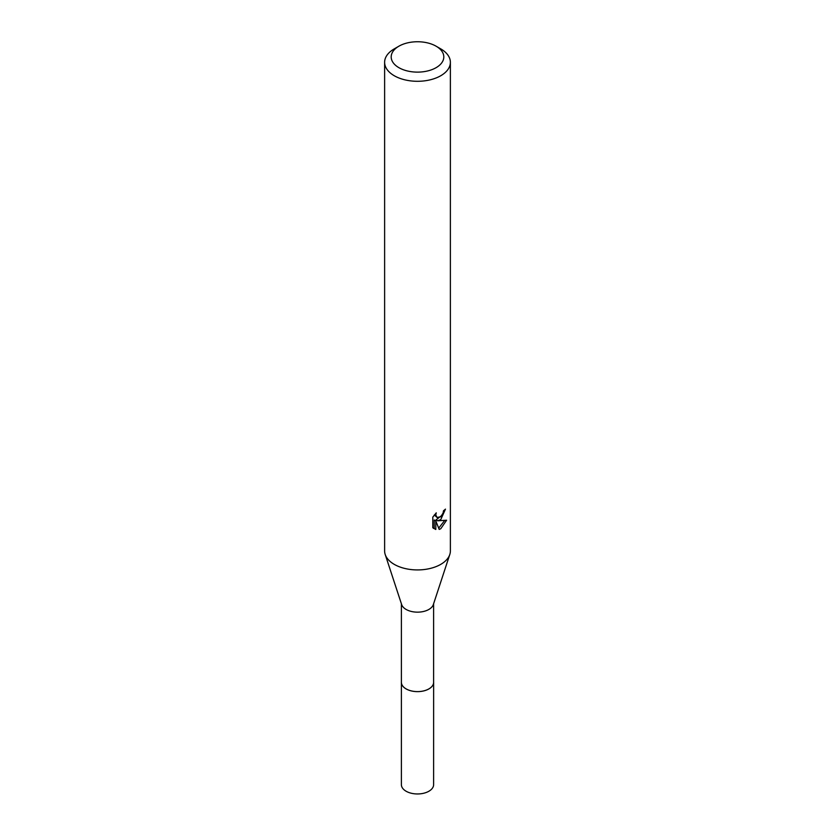 <?xml version="1.0" encoding="UTF-8"?>
<svg xmlns="http://www.w3.org/2000/svg" width="835" height="835" viewBox="0 0 835 835"><rect width="100%" height="100%" fill="white"/><g stroke="black" fill="none" stroke-linecap="round" stroke-linejoin="round"><path stroke-width="1.25" d="M433.615 681.84A16.136 9.31 180 0 1 433.636 682.32A16.115 9.3 180 0 1 428.898 688.885A16.115 9.3 180 0 1 411.331 690.9A16.115 9.3 180 0 1 401.385 682.31A16.136 9.31 180 0 1 401.385 681.84M433.615 681.976A16.126 9.31 180 0 1 428.898 688.906A16.126 9.31 180 0 1 411.06 690.858A16.126 9.31 180 0 1 401.385 681.976M436.1 46.196L440.755 48.879A32.878 18.986 180 0 1 450.378 62.312L450.378 550.943A32.878 18.986 180 0 1 449.804 554.482L433.334 604.592A16.115 9.3 180 0 1 428.898 609.435A16.115 9.3 180 0 1 412.751 611.742A16.115 9.3 180 0 1 401.666 604.592L385.196 554.482A32.878 18.986 180 0 1 384.622 550.943L384.622 62.312A32.878 18.986 180 0 1 394.245 48.879L398.9 46.196A26.302 15.187 180 0 1 436.1 46.196A26.302 15.187 180 0 1 436.1 67.677A26.302 15.187 180 0 1 398.9 67.677A26.302 15.187 180 0 1 398.9 46.196L394.245 48.879M449.804 554.482A32.878 18.986 180 0 1 440.755 564.366A32.878 18.986 180 0 1 407.814 569.084A32.878 18.986 180 0 1 385.196 554.482M440.755 519.62L437.603 520.81L446.61 520.226L440.755 528.753L439.2 529.4L435.797 520.894L435.797 529.484L432.791 527.72L432.791 517.126L436.256 512.847L435.786 514.944L437.06 517.46L440.755 516.781L443.124 512.982L443.479 510.78A32.878 18.986 0 0 0 445.472 509.12L440.755 519.62M450.378 62.312A32.878 18.986 180 0 1 440.755 75.734A32.878 18.986 180 0 1 404.912 79.847A32.878 18.986 180 0 1 384.622 62.312M442.143 515.153L436.037 519.902L437.603 520.81M443.385 511.897L443.656 510.644M437.06 517.46L434.315 514.965M433.448 528.315L434.21 528.565L434.21 519.986L435.797 520.894M438.709 528.117L444.554 520.643M434.21 528.565L435.797 529.484M401.364 682.32A16.136 9.31 180 0 0 406.092 688.906A16.136 9.31 180 0 0 423.669 690.931A16.136 9.31 180 0 0 433.636 682.32L433.615 784.66A16.115 9.3 180 0 1 423.669 793.25A16.115 9.3 180 0 1 406.102 791.236A16.115 9.3 180 0 1 401.385 784.66L401.385 603.726M433.615 682.31L433.615 603.726"/></g></svg>
